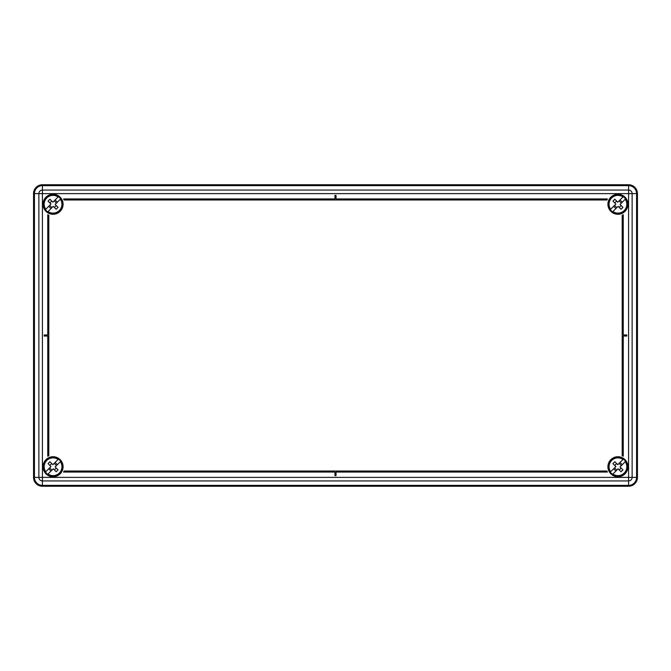 <?xml version="1.0" encoding="UTF-8"?>
<svg xmlns="http://www.w3.org/2000/svg" width="671" height="671" viewBox="0 0 671 671"><rect width="100%" height="100%" fill="white"/><g stroke="black" fill="none" stroke-linecap="round" stroke-linejoin="round"><path stroke-width="1.01" d="M604.898 184.743L628.584 184.743A8.866 8.866 0 0 1 637.45 193.617L637.45 477.383A8.866 8.866 0 0 1 628.584 486.257L42.416 486.257A8.866 8.866 0 0 1 33.55 477.383L33.55 193.617L33.709 479.06M577.781 486.257L91.566 486.257M91.566 184.743L577.781 184.743M628.584 190.069A3.548 3.548 0 0 1 632.132 193.617L628.584 193.617L628.584 190.069A3.548 3.548 0 0 1 632.132 193.617L632.132 477.383L632.132 193.617A3.548 3.548 0 0 0 628.584 190.069L628.584 185.632L42.416 185.632L42.416 477.383L628.584 477.383L628.584 193.617L38.868 193.617A3.548 3.548 0 0 1 42.416 190.069L628.584 190.069L42.416 190.069A3.548 3.548 0 0 0 38.868 193.617L38.868 477.383L38.868 193.617L33.55 193.617A8.866 8.866 0 0 1 42.416 184.743L628.584 184.743A8.866 8.866 0 0 1 637.45 193.617L637.291 191.94M636.813 190.321L636.049 188.828M635.009 187.503L633.743 186.404M632.283 185.557L629.029 184.76M34.187 480.679L34.951 482.172M617.941 194.238A10.023 10.023 0 0 1 627.964 204.252A10.023 10.023 0 0 1 617.941 214.275A10.023 10.023 0 0 1 607.918 204.252A10.023 10.023 0 0 1 617.941 194.238M53.059 194.238A10.023 10.023 0 0 1 63.082 204.252A10.023 10.023 0 0 1 53.059 214.275A10.023 10.023 0 0 1 43.036 204.252A10.023 10.023 0 0 1 53.059 194.238M617.941 456.725A10.023 10.023 0 0 1 627.964 466.748A10.023 10.023 0 0 1 617.941 476.762A10.023 10.023 0 0 1 607.918 466.748A10.023 10.023 0 0 1 617.941 456.725M53.059 456.725A10.023 10.023 0 0 1 63.082 466.748A10.023 10.023 0 0 1 53.059 476.762A10.023 10.023 0 0 1 43.036 466.748A10.023 10.023 0 0 1 53.059 456.725M33.55 193.617A8.866 8.866 0 0 1 42.416 184.743L42.416 185.632A7.985 7.985 0 0 0 34.439 193.617L34.439 477.383L33.55 477.383A8.866 8.866 0 0 0 42.416 486.257L42.416 480.931L628.584 480.931L628.584 486.257A8.866 8.866 0 0 0 637.45 477.383L632.132 477.383A3.548 3.548 0 0 1 628.584 480.931L628.584 477.383L632.132 477.383A3.548 3.548 0 0 1 628.584 480.931L42.416 480.931A3.548 3.548 0 0 1 38.868 477.383A3.548 3.548 0 0 0 42.416 480.931A3.548 3.548 0 0 1 38.868 477.383L34.439 477.383A7.985 7.985 0 0 0 42.416 485.368L628.584 485.368A7.985 7.985 0 0 0 636.561 477.383L636.561 193.617A7.985 7.985 0 0 0 628.584 185.632L628.584 184.743M48.807 215.257A11.793 11.793 0 0 1 47.742 214.779L47.742 334.972L44.194 334.972L44.194 336.028L47.742 336.028L47.742 456.221A11.793 11.793 0 0 1 48.807 455.743L48.807 215.257M607.414 472.065A11.793 11.793 0 0 1 606.945 471L64.055 471A11.793 11.793 0 0 1 63.586 472.065L334.972 472.065L334.972 475.613L336.028 475.613L336.028 472.065L607.414 472.065M622.193 455.743A11.793 11.793 0 0 1 623.258 456.221L623.258 336.028L626.806 336.028L626.806 334.972L623.258 334.972L623.258 214.779A11.793 11.793 0 0 1 622.193 215.257L622.193 455.743M63.586 198.935A11.793 11.793 0 0 1 64.055 200L606.945 200A11.793 11.793 0 0 1 607.414 198.935L336.028 198.935L336.028 195.387L334.972 195.387L334.972 198.935L63.586 198.935M59.644 460.163A9.31 9.31 0 0 1 59.644 473.332A9.31 9.31 0 0 1 45.443 472.099A9.31 9.31 0 0 1 58.419 459.132A9.31 9.31 0 0 1 59.644 460.163M52.875 464.676L58.1 459.45A8.866 8.866 0 0 0 45.762 471.78L50.988 466.555L48.069 463.636A17.597 7.716 -45 0 1 49.948 461.749L52.875 464.676M55.131 466.932L60.675 461.388A9.31 9.31 0 0 1 47.7 474.363L53.244 468.811L56.171 471.738A17.597 7.716 -45 0 0 58.05 469.859L55.131 466.932M47.7 474.363L48.018 474.045A8.866 8.866 0 0 0 60.356 461.707L60.675 461.388M57.362 464.701L55.106 462.436M45.443 472.099L45.762 471.78L45.443 472.099A9.31 9.31 0 0 1 58.419 459.132M51.013 471.05L48.757 468.794M54.192 463.359L56.448 465.615M49.671 467.872L51.927 470.128M54.376 469.943L56.255 468.064M49.864 465.431L51.742 463.544M46.165 473.642A9.755 9.755 0 0 1 46.165 459.845A9.755 9.755 0 0 1 59.954 459.845A9.755 9.755 0 0 1 59.954 473.642A9.755 9.755 0 0 1 46.165 473.642M624.525 460.163A9.31 9.31 0 0 1 624.525 473.332A9.31 9.31 0 0 1 610.325 472.099A9.31 9.31 0 0 1 623.3 459.132A9.31 9.31 0 0 1 624.525 460.163M617.756 464.676L623.3 459.132A9.31 9.31 0 0 0 610.325 472.099L615.869 466.555L612.95 463.636A17.597 7.716 -45 0 1 614.829 461.749L617.756 464.676M622.982 459.45L623.3 459.132A9.31 9.31 0 0 0 610.325 472.099L610.644 471.78A8.866 8.866 0 0 1 622.982 459.45M620.012 466.932L625.557 461.388A9.31 9.31 0 0 1 612.581 474.363L618.125 468.811L621.052 471.738A17.597 7.716 -45 0 0 622.931 469.859L620.012 466.932M612.581 474.363L612.9 474.045A8.866 8.866 0 0 0 625.238 461.707L625.557 461.388M622.243 464.701L619.987 462.436M615.894 471.05L613.638 468.794M619.073 463.359L621.329 465.615M614.552 467.872L616.808 470.128M619.258 469.943L621.136 468.064M614.745 465.431L616.624 463.544M611.046 473.642A9.755 9.755 0 0 1 611.046 459.845A9.755 9.755 0 0 1 624.835 459.845A9.755 9.755 0 0 1 624.835 473.642A9.755 9.755 0 0 1 611.046 473.642M59.644 197.668A9.31 9.31 0 0 1 59.644 210.837A9.31 9.31 0 0 1 45.443 209.612A9.31 9.31 0 0 1 58.419 196.637A9.31 9.31 0 0 1 59.644 197.668M52.875 202.189L58.419 196.637A9.31 9.31 0 0 0 45.443 209.612L50.988 204.068L48.069 201.141A17.597 7.716 -45 0 1 49.948 199.262L52.875 202.189M58.1 196.955L58.419 196.637A9.31 9.31 0 0 0 45.443 209.612L45.762 209.293A8.866 8.866 0 0 1 58.1 196.955M55.131 204.445L60.675 198.901A9.31 9.31 0 0 1 47.7 211.868L53.244 206.324L56.171 209.251A17.597 7.716 -45 0 0 58.05 207.364L55.131 204.445M47.7 211.868L48.018 211.55A8.866 8.866 0 0 0 60.356 199.22L60.675 198.901M57.362 202.206L55.106 199.95M51.013 208.564L48.757 206.299M54.192 200.872L56.448 203.128M49.671 205.385L51.927 207.641M54.376 207.456L56.255 205.569M49.864 202.936L51.742 201.057M46.165 211.155A9.755 9.755 0 0 1 46.165 197.358A9.755 9.755 0 0 1 59.954 197.358A9.755 9.755 0 0 1 59.954 211.155A9.755 9.755 0 0 1 46.165 211.155M624.525 197.668A9.31 9.31 0 0 1 624.525 210.837A9.31 9.31 0 0 1 610.325 209.612A9.31 9.31 0 0 1 623.3 196.637A9.31 9.31 0 0 1 624.525 197.668M617.756 202.189L622.982 196.955A8.866 8.866 0 0 0 610.644 209.293L615.869 204.068L612.95 201.141A17.597 7.716 -45 0 1 614.829 199.262L617.756 202.189M620.012 204.445L625.557 198.901A9.31 9.31 0 0 1 612.581 211.868L618.125 206.324L621.052 209.251A17.597 7.716 -45 0 0 622.931 207.364L620.012 204.445M612.581 211.868L612.9 211.55A8.866 8.866 0 0 0 625.238 199.22L625.557 198.901M622.243 202.206L619.987 199.95M610.325 209.612L610.644 209.293L610.325 209.612A9.31 9.31 0 0 1 623.3 196.637M615.894 208.564L613.638 206.299M619.073 200.872L621.329 203.128M614.552 205.385L616.808 207.641M619.258 207.456L621.136 205.569M614.745 202.936L616.624 201.057M611.046 211.155A9.755 9.755 0 0 1 611.046 197.358A9.755 9.755 0 0 1 624.835 197.358A9.755 9.755 0 0 1 624.835 211.155A9.755 9.755 0 0 1 611.046 211.155M628.937 485.359L629.029 486.24M42.063 185.641L41.971 184.76M42.063 485.359L41.971 486.24M632.132 193.617L637.45 193.617M42.416 480.931L42.416 477.383L38.868 477.383M610.325 472.099A9.31 9.31 0 0 1 623.3 459.132M45.443 209.612A9.31 9.31 0 0 1 58.419 196.637"/></g></svg>

